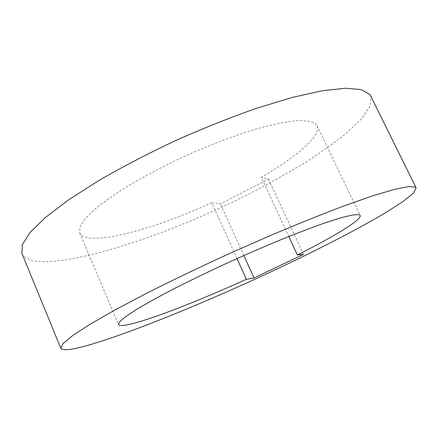 <?xml version="1.0" encoding="UTF-8"?>
<svg xmlns="http://www.w3.org/2000/svg" width="438" height="438" viewBox="0 0 438 438"><rect width="100%" height="100%" fill="white"/><g stroke="black" fill="none" stroke-linecap="round" stroke-linejoin="round"><path stroke-width="0.33" stroke-dasharray="2.19 1.64" d="M237.024 258.584L211.773 202.723C167.683 222.893 120.045 238.146 95.079 238.261C86.582 238.31 81.446 236.504 79.678 232.852L79.946 226.944L85.082 218.907L95.276 208.937C104.54 201.425 116.141 193.35 130.091 184.705C145.175 175.906 161.54 167.256 179.191 158.753C206.057 146.374 233.142 135.961 256.652 128.887C271.511 124.808 284.24 122.125 294.834 120.839C303.999 120.346 310.651 121.112 314.785 123.138L317.063 125.668C321.684 135.577 296.345 156.996 261.305 177.27L288.801 236.498M21.9 253.416C25.201 259.811 34.805 262.51 50.72 261.508C98.539 258.097 179.405 229.008 248.111 194.45C267.689 184.365 286.195 174.05 303.633 163.511C320.238 152.939 334.802 142.596 347.312 132.484L362.051 118.222L370.318 105.739L370.696 95.927M211.773 202.723L220.385 203.823L268.483 179.208L261.305 177.27M303.479 254.396L268.483 179.208M243.846 255.535L220.385 203.823M79.678 232.852L118.495 324.547M317.063 125.668L360.173 215.425"/><path stroke-width="0.66" d="M237.024 258.584L246.386 279.291L254.013 277.955L303.479 254.396L297.375 254.965C333.964 236.564 362.056 219.668 360.173 215.425L358.689 214.582L352.338 214.998L340.994 217.763L324.782 222.947C311.703 227.579 296.789 233.279 280.035 240.057C262.554 247.339 244.628 255.14 226.265 263.468C208.127 271.889 191.143 280.096 175.315 288.089C160.571 295.749 148.121 302.576 137.965 308.582L126.434 316.072C121.211 320.047 118.567 322.866 118.495 324.547C119.36 326.047 123.713 325.828 131.553 323.896C154.581 318.218 201.579 299.636 246.386 279.291M297.375 254.965L288.801 236.498M416.1 187.825L370.696 95.927L369.699 94.367L361.191 89.604L345.39 88.235L322.182 90.759L292.042 97.482L256.137 108.4C229.884 117.641 202.871 128.444 175.107 140.795C147.726 153.733 122.311 166.966 98.862 180.5L68.47 199.942L45.289 217.593L29.921 232.666L22.311 244.667L21.9 253.416L60.805 348.248L62.99 343.622L72.522 335.667L89.894 324.35L115.084 309.907L147.365 292.885C171.981 280.512 198.354 267.848 226.49 254.9L268.467 236.345C295.935 224.71 321.07 214.582 343.885 205.953L373.066 195.72L394.868 189.271L408.955 186.533L415.563 187.212L416.1 187.825L413.406 193.136L402.905 201.584L386.119 212.381C359.275 228.368 321.793 247.716 281.442 266.901C210.963 300.205 130.628 333.362 85.777 345.921C70.879 350.033 62.557 350.805 60.805 348.248M254.013 277.955L243.846 255.535"/></g></svg>

